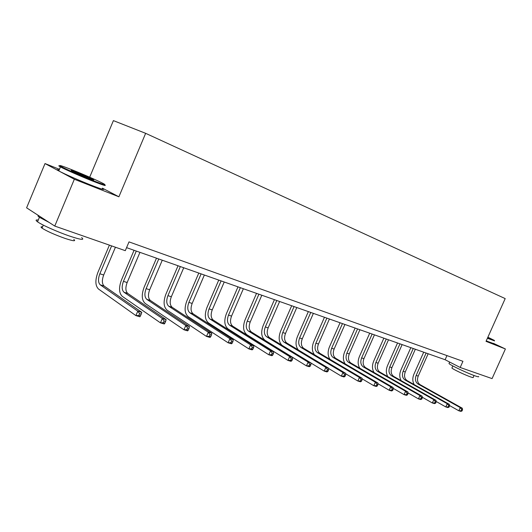 <?xml version="1.0" encoding="UTF-8"?>
<svg xmlns="http://www.w3.org/2000/svg" width="532" height="532" viewBox="0 0 532 532"><rect width="100%" height="100%" fill="white"/><g stroke="black" fill="none" stroke-linecap="round" stroke-linejoin="round"><path stroke-width="0.8" d="M59.431 169.296L45.014 163.563L26.6 207.826L54.763 226.073L125.293 250.672L129.01 241.887L462.94 361.314L460.18 367.479L492.073 378.604L505.4 348.972L493.463 343.346M89.682 177.203L113.402 120.618L145.648 133.326L505.194 298.598L486.029 341.344L505.4 348.972M45.014 163.563L74.34 179.251L54.763 226.073M74.34 179.251L118.895 196.793L145.648 133.326M126.576 247.653L445.124 359.725L460.18 367.479M446.966 355.602L445.124 359.725M118.895 196.793L102.403 188.155M414.169 384.57C412.453 381.457 412.373 377.999 413.916 374.202L423.705 352.191M428.154 353.753L418.212 376.097C416.855 379.888 417.467 382.734 420.041 384.629L462.301 408.224L460.253 407.605L461.736 409.467L461.171 410.737L461.989 410.983L462.554 409.713L461.736 409.467M426.125 353.042L416.164 375.439C414.8 379.236 415.412 382.089 417.986 383.991L460.253 407.605L458.83 410.777L449.54 405.55M461.989 410.983L460.878 411.382L458.83 410.777L461.171 410.737M462.554 409.713L462.301 408.224M487.578 337.893L494.341 340.394L487.884 337.208M494.554 340.912L487.412 338.266M478.587 376.49C479.053 377.035 478.002 376.875 475.455 376.004C468.007 373.517 450.032 365.038 448.995 363.542L449.148 363.203M474.045 375.499L473.207 377.354C473.54 377.76 472.782 377.654 470.92 377.028C465.547 375.246 452.652 369.142 451.907 368.038L452.02 367.785M493.39 343.512L486.228 340.899M92.628 180.408C103.58 184.71 107.225 185.808 103.567 183.693C99.191 181.286 84.209 174.669 72.764 170.1C61.459 165.618 57.569 164.428 61.1 166.516C65.409 168.91 81.19 175.866 92.628 180.408M104.265 184.657C107.318 186.519 103.447 185.329 92.648 181.086C81.017 176.471 64.951 169.395 60.435 166.902L60.335 166.849C58.321 165.731 58.287 165.459 60.249 166.031M87.521 177.755L71.92 170.885C70.031 169.788 71.92 170.36 77.592 172.607L93.14 179.47C94.856 180.481 92.98 179.909 87.521 177.755M91.185 179.171L73.549 171.703M81.622 237.605C84.947 240.344 80.931 239.839 69.586 236.075C57.749 232.045 41.775 224.93 37.533 221.811C35.398 220.261 35.644 219.676 38.264 220.055M73.802 239.42C76.196 241.448 73.27 241.109 65.037 238.409C54.603 234.678 46.936 231.26 42.028 228.142C40.525 227.024 40.711 226.592 42.58 226.838M102.31 188.361C105.901 190.516 102.117 189.432 90.965 185.103C79.315 180.528 63.261 173.452 58.759 170.912C56.498 169.642 56.611 169.375 59.092 170.114M49.27 222.516L39.421 217.275C37.898 216.211 37.566 215.613 38.43 215.493M401.188 380.653C399.412 377.487 399.313 373.936 400.909 370.013L410.824 347.662M415.339 349.245L405.264 371.935C403.888 375.785 404.486 378.664 407.06 380.579L449.354 404.347L447.246 403.715L448.742 405.603L448.163 406.894L449.015 407.146L449.593 405.856L448.742 405.603M413.251 348.513L403.15 371.256C401.773 375.113 402.365 377.999 404.945 379.914L447.246 403.715L445.803 406.94L436.14 401.461M449.015 407.146L447.917 407.565L445.803 406.94L448.163 406.894M449.593 405.856L449.354 404.347M387.808 376.623C385.959 373.404 385.853 369.76 387.489 365.69L397.544 342.987M402.126 344.596L391.911 367.645C390.515 371.555 391.1 374.475 393.673 376.403L435.987 400.35L433.806 399.698L435.322 401.613L434.737 402.923L435.615 403.183L436.2 401.873L435.322 401.613M399.971 343.838L389.737 366.94C388.333 370.864 388.919 373.79 391.486 375.718L433.806 399.698L432.343 402.977L422.302 397.238M435.615 403.183L434.531 403.615L432.343 402.977L434.737 402.923M436.2 401.873L435.987 400.35M374.016 372.473C372.087 369.208 371.968 365.464 373.657 361.235L383.851 338.166M388.5 339.802L378.146 363.216C376.723 367.186 377.294 370.146 379.861 372.094L422.182 396.22L419.921 395.542L421.457 397.49L420.865 398.827L421.77 399.093L422.361 397.756L421.457 397.49M386.272 339.024L375.898 362.498C374.475 366.475 375.04 369.441 377.607 371.389L419.921 395.542L418.438 398.874L407.991 392.862M421.77 399.093L420.699 399.539L418.438 398.874L420.865 398.827M422.361 397.756L422.182 396.22M359.798 368.211C357.77 364.899 357.63 361.042 359.379 356.639L369.713 333.192M374.435 334.854L363.941 358.648C362.492 362.684 363.05 365.683 365.61 367.645L407.904 391.951L405.57 391.253L407.12 393.228L406.521 394.584L407.452 394.857L408.057 393.507L407.12 393.228M372.141 334.049L361.62 357.903C360.171 361.946 360.723 364.952 363.283 366.914L405.57 391.253L404.061 394.638L393.201 388.333M407.452 394.857L406.401 395.329L404.061 394.638L406.521 394.584M408.057 393.507L407.904 391.951M345.135 363.828C342.987 360.477 342.821 356.493 344.643 351.891L355.123 328.058M359.918 329.747L349.271 353.933C347.795 358.036 348.34 361.075 350.894 363.05L393.135 387.529L390.721 386.811L392.29 388.819L391.678 390.195L392.649 390.481L393.261 389.105L392.29 388.819M357.544 328.916L346.877 353.168C345.401 357.278 345.94 360.317 348.487 362.299L390.721 386.811L389.191 390.255L377.893 383.639M392.649 390.481L391.612 390.967L389.191 390.255L391.678 390.195M393.261 389.105L393.135 387.529M330.006 359.326C327.719 355.935 327.526 351.825 329.414 346.99L340.048 322.758M344.916 324.467L334.116 349.065C332.62 353.228 333.145 356.314 335.685 358.302L377.853 382.96L375.359 382.209L376.942 384.25L376.324 385.653L377.321 385.953L377.939 384.55L376.942 384.25M342.462 323.609L331.642 348.267C330.139 352.443 330.658 355.536 333.205 357.531L375.359 382.209L373.803 385.72L362.046 378.777M377.321 385.953L376.304 386.458L373.803 385.72L376.324 385.653M377.939 384.55L377.853 382.96M314.405 354.704C311.945 351.293 311.699 347.03 313.68 341.923L324.46 317.272M329.408 319.014L318.455 344.031C316.932 348.267 317.438 351.393 319.971 353.401L362.033 378.225L359.439 377.447L361.042 379.522L360.41 380.952L361.447 381.258L362.079 379.835L361.042 379.522M326.881 318.123L315.895 343.207C314.372 347.456 314.871 350.588 317.398 352.596L359.439 377.447L357.863 381.025L345.634 373.73M361.447 381.258L360.457 381.79L357.863 381.025L360.41 380.952M362.079 379.835L362.033 378.225M298.339 349.983C295.632 346.571 295.32 342.136 297.408 336.683L308.347 311.606M313.375 313.375L302.262 338.824C300.713 343.133 301.192 346.299 303.712 348.327L345.634 373.318L342.947 372.52L344.57 374.621L343.931 376.084L345.002 376.397L345.647 374.947L344.57 374.621M310.755 312.45L299.616 337.973C298.06 342.295 298.538 345.468 301.052 347.496L342.947 372.52L341.344 376.157L328.623 368.483M345.002 376.397L344.031 376.949L341.344 376.157L343.931 376.084M345.647 374.947L345.634 373.318M281.894 345.215C278.775 341.89 278.336 337.235 280.57 331.256L291.676 305.74M296.79 307.536L285.504 333.438C283.928 337.82 284.387 341.032 286.888 343.074L328.63 368.23L325.843 367.399L327.486 369.541L326.834 371.03L327.951 371.356L328.596 369.873L327.486 369.541M294.076 306.585L282.765 332.56C281.182 336.956 281.641 340.174 284.135 342.216L325.843 367.399L324.221 371.11L310.987 363.037M327.951 371.356L327.007 371.928L324.221 371.11L326.834 371.03M328.596 369.873L328.63 368.23M310.249 366.129L310.914 364.613L309.757 364.274L309.092 365.783L310.249 366.129L309.338 366.721L306.445 365.87L265.056 340.327C261.358 337.222 260.72 332.327 263.134 325.644L274.412 299.662M279.613 301.491L268.155 327.865C266.545 332.32 266.984 335.579 269.465 337.64L310.987 362.957L308.101 362.093L309.757 364.274M276.8 300.507L265.322 326.954C263.706 331.423 264.138 334.688 266.612 336.749L308.101 362.093L306.445 365.87L309.092 365.783M310.914 364.613L310.987 362.957M291.875 360.696L292.547 359.153L291.35 358.794L290.672 360.337L291.875 360.696L290.997 361.314L287.992 360.43L246.881 334.728C243.217 331.596 242.612 326.628 245.079 319.832L256.524 293.371M261.81 295.233L250.186 322.086C248.544 326.621 248.956 329.933 251.41 332.008L292.673 357.477L289.674 356.58L291.35 358.794M258.904 294.209L247.247 321.142C245.598 325.69 246.003 329.009 248.457 331.084L289.674 356.58L287.992 360.43L290.672 360.337M292.547 359.153L292.673 357.477M272.783 355.05L273.468 353.481L272.218 353.108L271.533 354.678L272.783 355.05L271.938 355.702L268.813 354.778L228.029 328.922C224.404 325.764 223.846 320.723 226.359 313.8L237.984 286.848M243.363 288.743L231.553 316.101C229.884 320.716 230.263 324.074 232.697 326.163L273.641 351.785L270.522 350.847L272.218 353.108M240.344 287.679L228.507 315.117C226.832 319.752 227.204 323.117 229.631 325.212L270.522 350.847L268.813 354.778L271.533 354.678M273.468 353.481L273.641 351.785M252.926 349.178L253.618 347.576L252.321 347.19L251.623 348.793L252.926 349.178L252.121 349.863L248.87 348.906L208.464 322.897C204.887 319.719 204.381 314.598 206.941 307.549L218.752 280.078M224.225 282.007L212.228 309.89C210.526 314.592 210.872 317.996 213.279 320.104L253.85 345.867L250.605 344.896L252.321 347.19M221.093 280.903L209.069 308.873C207.354 313.587 207.699 317.005 210.093 319.114L250.605 344.896L248.87 348.906L251.623 348.793M253.618 347.576L253.85 345.867M232.258 343.074L232.969 341.438L231.613 341.032L230.908 342.668L232.258 343.074L231.493 343.785L228.115 342.788L188.155 316.64C184.631 313.434 184.178 308.241 186.785 301.059L198.788 273.056M204.361 275.017L192.172 303.44C190.436 308.234 190.749 311.692 193.116 313.813L233.262 339.702L229.884 338.691L231.613 341.032M201.109 273.874L188.887 302.382C187.144 307.19 187.45 310.661 189.811 312.783L229.884 338.691L228.115 342.788L230.908 342.668M232.969 341.438L233.262 339.702M210.738 336.709L211.457 335.04L210.047 334.621L209.329 336.291L210.738 336.709L210.02 337.454L206.496 336.417L167.055 310.143C163.59 306.911 163.184 301.637 165.851 294.316L178.047 265.761M183.726 267.756L171.337 296.743C169.562 301.631 169.841 305.142 172.168 307.277L211.816 333.285L208.298 332.234L210.047 334.621M180.341 266.565L167.926 295.646C166.144 300.547 166.41 304.065 168.737 306.206L208.298 332.234L206.496 336.417L209.329 336.291M211.457 335.04L211.816 333.285M188.301 330.073L189.033 328.37L187.563 327.931L186.825 329.641L188.301 330.073L187.636 330.857L183.959 329.774L145.11 303.38C141.705 300.134 141.372 294.775 144.092 287.307L156.488 258.173M162.273 260.208L149.678 289.78C147.863 294.761 148.102 298.326 150.39 300.48L189.465 326.601L185.794 325.504L187.563 327.931M158.755 258.971L146.127 288.637C144.312 293.637 144.538 297.215 146.819 299.363L185.794 325.504L183.959 329.774L186.825 329.641M189.033 328.37L189.465 326.601M164.887 323.157L165.638 321.408L164.102 320.956L163.357 322.705L164.887 323.157L164.282 323.975L160.445 322.844L122.267 296.351C118.942 293.079 118.676 287.632 121.456 280.018L134.057 250.286M139.949 252.354L127.148 282.539C125.299 287.619 125.492 291.243 127.727 293.411L166.144 319.626L162.313 318.482L164.102 320.956M136.292 251.071L123.451 281.348C121.595 286.449 121.781 290.08 124.009 292.248L162.313 318.482L160.445 322.844L163.357 322.705M165.638 321.408L166.144 319.626M140.441 315.928L141.199 314.146L139.597 313.667L138.839 315.456L140.441 315.928L139.896 316.786L135.893 315.609L98.48 289.022C95.241 285.731 95.042 280.198 97.888 272.431L109.406 245.132M115.424 247.234L103.693 274.997C101.798 280.184 101.945 283.862 104.126 286.043L141.791 312.344L137.788 311.14L139.597 313.667M111.607 245.897L99.843 273.761C97.941 278.961 98.081 282.652 100.249 284.833L137.788 311.14L135.893 315.609L138.839 315.456M141.199 314.146L141.791 312.344M418.212 376.097L416.164 375.439M420.041 384.629L417.986 383.991M405.264 371.935L403.15 371.256M407.06 380.579L404.945 379.914M391.911 367.645L389.737 366.94M393.673 376.403L391.486 375.718M378.146 363.216L375.898 362.498M379.861 372.094L377.607 371.389M363.941 358.648L361.62 357.903M365.61 367.645L363.283 366.914M349.271 353.933L346.877 353.168M350.894 363.05L348.487 362.299M334.116 349.065L331.642 348.267M335.685 358.302L333.205 357.531M318.455 344.031L315.895 343.207M319.971 353.401L317.398 352.596M302.262 338.824L299.616 337.973M303.712 348.327L301.052 347.496M285.504 333.438L282.765 332.56M286.888 343.074L284.135 342.216M268.155 327.865L265.322 326.954M269.465 337.64L266.612 336.749M250.186 322.086L247.247 321.142M251.41 332.008L248.457 331.084M231.553 316.101L228.507 315.117M232.697 326.163L229.631 325.212M212.228 309.89L209.069 308.873M213.279 320.104L210.093 319.114M192.172 303.44L188.887 302.382M193.116 313.813L189.811 312.783M171.337 296.743L167.926 295.646M172.168 307.277L168.737 306.206M149.678 289.78L146.127 288.637M150.39 300.48L146.819 299.363M127.148 282.539L123.451 281.348M127.727 293.411L124.009 292.248M103.693 274.997L99.843 273.761M104.126 286.043L100.249 284.833M452.845 365.943L451.907 368.038M448.995 363.542L449.66 362.059M58.759 170.912L60.435 166.902M43.298 225.109L42.028 228.142M37.533 221.811L39.421 217.275M92.648 179.683L93.14 179.47M61.1 166.516L60.335 166.849"/></g></svg>
